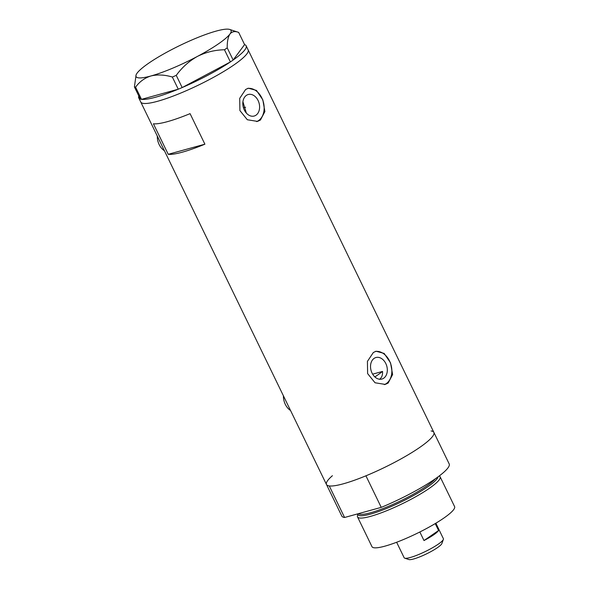 <?xml version="1.0" encoding="UTF-8"?>
<svg xmlns="http://www.w3.org/2000/svg" width="589" height="589" viewBox="0 0 589 589"><rect width="100%" height="100%" fill="white"/><g stroke="black" fill="none" stroke-linecap="round" stroke-linejoin="round"><path stroke-width="0.88" d="M374.111 358.384A11.169 8.158 74.6 0 0 371.49 371.777A11.169 8.158 74.6 0 0 381.893 379.058A11.169 8.158 74.6 0 0 383.726 378.197A11.169 8.158 74.6 0 0 386.355 364.805A11.169 8.158 74.6 0 0 375.951 357.523A11.169 8.158 74.6 0 0 374.111 358.384M246.393 95.366A11.169 8.158 74.6 0 0 243.772 108.751A11.169 8.158 74.6 0 0 254.176 116.033A11.169 8.158 74.6 0 0 256.016 115.172A11.169 8.158 74.6 0 0 258.637 101.787A11.169 8.158 74.6 0 0 248.234 94.505A11.169 8.158 74.6 0 0 246.393 95.366M245.606 89.499L239.701 98.378L239.914 110.585L247.321 119.744L257.503 121.393L260.434 120.038L264.888 111.557L262.834 99.85L256.458 90.411L248.337 88.203L245.606 89.499M256.605 121.599A17.214 12.568 74.6 0 0 258.615 120.539A17.214 12.568 74.6 0 0 262.878 100.491A17.214 12.568 74.6 0 0 247.52 88.475M373.323 352.524L367.418 361.396L367.624 373.603L375.038 382.769L385.221 384.411L388.151 383.056L392.605 374.575L390.544 362.868L384.168 353.429L376.054 351.221L373.323 352.524M384.322 384.617A17.214 12.568 74.6 0 0 386.332 383.557A17.214 12.568 74.6 0 0 390.588 363.509A17.214 12.568 74.6 0 0 375.237 351.493M332.417 475.706A59.688 10.006 154.1 0 0 326.483 484.511L341.804 516.067A59.688 10.006 154.1 0 0 344.587 517.488L329.266 485.932A59.688 10.006 154.1 0 1 326.483 484.511A59.688 10.006 -25.9 0 0 362.426 477.23A59.688 10.006 -25.9 0 0 419.486 447.588A59.688 10.006 -25.9 0 0 433.865 432.37A59.688 10.006 154.1 0 1 419.486 447.588A59.688 10.006 154.1 0 1 365.924 475.809L381.245 507.365A59.688 10.006 154.1 0 0 434.807 479.144A59.688 10.006 154.1 0 0 449.186 463.926L248.124 49.851A59.688 10.006 154.1 0 1 217.842 74.928A59.688 10.006 154.1 0 1 157.602 101.279A59.688 10.006 154.1 0 1 140.742 101.993A59.688 10.006 -25.9 0 0 176.685 94.711A59.688 10.006 -25.9 0 0 233.745 65.07A59.688 10.006 -25.9 0 0 248.124 49.851L246.143 45.78A59.688 10.006 154.1 0 1 233.156 60.034L244.582 44.595L238.67 32.41C234.959 30.974 232.059 31.504 229.96 34A52.796 8.85 -25.9 0 0 229.703 29.45A52.796 8.85 -25.9 0 0 216.141 31.099A52.796 8.85 -25.9 0 0 169.735 50.632A52.796 8.85 -25.9 0 0 137.156 73.058A52.796 8.85 -25.9 0 0 136.096 74.906A52.796 8.85 -25.9 0 0 150.983 75.959C157.535 74.391 164.662 74.744 172.341 77.026L176.258 75.377C181.927 67.507 188.966 61.19 197.381 56.434C205.892 52.163 214.919 49.947 224.475 49.763L227.221 47.871C227.133 41.591 228.053 36.967 229.96 34A52.796 8.85 -25.9 0 1 197.381 56.434A52.796 8.85 -25.9 0 1 150.983 75.959C144.651 77.939 139.512 81.68 135.58 87.172L141.493 99.357L178.261 89.204L172.341 77.026M168.233 154.303A59.688 10.006 -25.9 0 0 204.898 144.187L190.07 113.648A59.688 10.006 154.1 0 1 153.405 123.771L168.233 154.303L204.898 144.187M246.349 113.088L242.918 101.706M245.613 107.272A37.88 6.346 -25.9 0 0 243.434 107.743M379.493 379.36C381.76 377.667 382.776 375.024 382.541 371.431L372.638 374.162M290.539 410.489A13.775 10.057 -105.4 0 1 283.434 395.852M164.405 150.725A13.775 10.057 -105.4 0 1 157.3 136.088M178.209 89.219A59.688 10.006 154.1 0 1 155.629 97.207A59.688 10.006 154.1 0 1 141.544 99.342M140.307 99.077A59.688 10.006 154.1 0 1 138.768 97.921A59.688 10.006 154.1 0 1 138.813 95.992M227.221 47.871L233.156 60.034M233.134 60.056L230.387 61.948L224.475 49.763M176.258 75.377L182.17 87.562L230.387 61.948M182.17 87.562L178.261 89.204M141.493 99.357L140.329 99.114L134.41 86.929L135.58 87.172M136.096 74.906L134.41 86.929M229.703 29.45L238.67 32.41M244.568 44.617A59.688 10.006 154.1 0 1 246.143 45.78M230.321 61.985A59.688 10.006 154.1 0 1 182.244 87.525M374.847 376.908A50.499 8.467 -25.9 0 0 377.453 375.156A50.499 8.467 -25.9 0 0 382.541 371.431M439.18 476L439.342 476.081A45.913 7.694 154.1 0 1 440.13 476.81A45.913 7.694 154.1 0 1 429.072 488.517A45.913 7.694 154.1 0 1 385.177 511.318A45.913 7.694 154.1 0 1 357.53 516.921A45.913 7.694 154.1 0 1 357.449 515.846L357.884 513.814A44.462 7.451 -25.9 0 0 382.835 509.956A44.462 7.451 -25.9 0 0 427.305 487.11A44.462 7.451 -25.9 0 0 438.106 476.803M440.13 476.81L454.59 506.584A45.913 7.694 154.1 0 1 443.524 518.291A45.913 7.694 154.1 0 1 399.636 541.092A45.913 7.694 154.1 0 1 371.99 546.695L357.53 516.921M431.082 430.949A59.688 10.006 154.1 0 1 433.865 432.37M344.587 517.488L381.245 507.365M443.37 539.391L441.868 543.544A18.59 3.114 154.1 0 1 437.399 547.689A18.59 3.114 154.1 0 1 420.995 556.362A18.59 3.114 154.1 0 1 408.899 559.55L404.709 558.166A21.808 3.652 -25.9 0 0 418.889 554.433A21.808 3.652 -25.9 0 0 438.128 544.258A21.808 3.652 -25.9 0 0 443.37 539.391A21.808 3.652 -25.9 0 0 443.384 538.692L435.867 523.209M438.584 530.498L423.992 540.547A21.808 3.652 154.1 0 0 433.585 534.893A21.808 3.652 154.1 0 0 438.584 530.498L435.227 523.592M396.633 542.255L404.15 557.746A21.808 3.652 -25.9 0 0 404.709 558.166M423.992 540.547L419.839 531.985M358.576 513.623A43.615 7.311 -25.9 0 0 385.699 507.49A43.615 7.311 -25.9 0 0 426.267 486.278A43.615 7.311 -25.9 0 0 435.293 478.813M326.483 484.511L138.768 97.921"/></g></svg>
